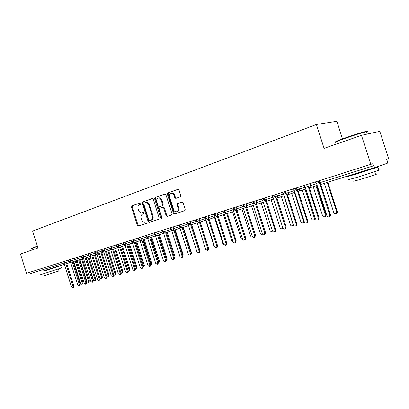<?xml version="1.0" encoding="UTF-8"?>
<svg xmlns="http://www.w3.org/2000/svg" width="409" height="409" viewBox="0 0 409 409"><rect width="100%" height="100%" fill="white"/><g stroke="black" fill="none" stroke-linecap="round" stroke-linejoin="round"><path stroke-width="0.61" d="M140.931 203.406L140.159 202.884L131.979 205.829L131.54 207.112L137.332 225.282L138.349 226.054L146.667 223.304L146.989 222.404L146.269 221.857L144.883 222.297C143.395 222.424 142.301 221.591 141.606 219.812L141.12 218.288C140.64 216.264 141.12 214.894 142.567 214.178L143.641 213.805L143.963 212.905L143.268 212.358L141.734 212.844C140.297 212.9 139.254 212.072 138.59 210.359L138.104 208.835C137.623 206.811 138.104 205.43 139.546 204.694L140.614 204.316L140.931 203.406M43.037 271.014L56.508 266.694M180.241 196.857L180.752 195.487L179.03 190.083L178.063 189.275L167.879 192.905L167.383 194.26L173.447 213.258L174.525 214.06L184.658 210.707L185.18 209.352L183.094 202.818L182.051 202.01L177.583 203.524L177.077 204.878L178.099 208.094C178.518 210.047 177.971 211.269 176.453 211.765C175.134 211.852 174.178 211.136 173.585 209.618L169.587 197.092C169.162 194.986 169.791 193.738 171.473 193.355C172.68 193.391 173.554 194.106 174.081 195.497L174.75 197.598L175.758 198.401L180.241 196.857M361.469 135.348L324.071 148.365L316.413 124.494L32.592 231.075L37.955 247.951L20.45 254.04L26.57 273.309L372.916 163.692L373.591 165.798L374.92 167.537L387.282 163.268L387.308 161.172L386.663 159.167L388.55 158.549L379.803 131.345L361.469 135.348L370.799 164.387M153.237 199.331L152.102 198.585L142.751 201.949L142.296 203.258L148.17 221.673L149.208 222.455L158.712 219.311L159.193 218.002L153.237 199.331M155.118 197.496L164.766 194.024L165.926 194.781L171.979 213.743L171.483 215.078L167.199 216.489L166.131 215.691L163.697 208.053L162.542 207.291L159.807 208.232L159.326 209.556L161.852 217.465L161.453 218.396L160.711 217.844L154.643 198.825L155.118 197.496L165.072 193.989M342.502 138.886L336.852 121.289L316.413 124.494M29.704 272.317L30.143 273.703L56.202 265.518L55.747 264.076M62.02 262.092L62.48 263.544L63.942 264.582L69.806 262.665M68.369 260.083L68.835 261.55L70.302 262.598L76.268 260.64M74.837 258.038L75.307 259.516L76.774 260.579L82.853 258.585M81.422 255.957L81.892 257.445L83.364 258.524L89.556 256.494M88.124 253.836L88.6 255.339L90.072 256.428L96.381 254.357M94.954 251.673L95.435 253.191L96.907 254.296L103.329 252.184M101.907 249.475L102.393 251.003L103.871 252.123L110.415 249.971M108.993 247.23L109.489 248.774L110.962 249.909L117.634 247.716M116.217 244.945L116.713 246.504L118.191 247.655L124.985 245.415M123.579 242.614L124.08 244.193L125.553 245.359L132.485 243.074L140.323 267.619L141.759 268.565L142.214 267.097L143.048 266.775L142.542 268.263M131.079 240.241L131.586 241.831L133.063 243.012L140.042 240.712M138.733 237.818L139.244 239.429L140.716 240.625L147.731 238.309M146.534 235.354L147.051 236.975L148.523 238.186L155.568 235.86M154.49 232.833L155.016 234.475L156.489 235.702L163.564 233.365M162.608 230.267L163.14 231.918L164.612 233.166L171.719 230.814M170.896 227.644L171.427 229.316L172.9 230.584L180.042 228.217M179.346 224.97L179.888 226.658L181.356 227.941L188.534 225.563M187.982 222.235L188.523 223.943L189.991 225.247L197.199 222.854M196.79 219.449L197.343 221.172L198.805 222.496L206.049 220.088M205.793 216.601L206.351 218.345L207.808 219.689L215.083 217.266M214.986 213.692L215.548 215.456L217.005 216.816L224.306 214.382M224.377 210.722L224.945 212.501L226.402 213.887L233.733 211.438M233.979 207.685L234.551 209.485L235.998 210.891L243.365 208.426M243.79 204.577L244.372 206.397L245.814 207.828L253.207 205.349M253.82 201.402L254.413 203.242L255.85 204.694L263.273 202.204M264.081 198.155L264.679 200.016L266.111 201.494L273.56 198.989M274.577 194.837L275.18 196.719L276.607 198.217L284.086 195.701M285.318 191.438L285.927 193.339L287.343 194.868L294.853 192.332M296.31 187.961L296.929 189.883L298.335 191.438L305.871 188.886M307.563 184.398L308.192 186.346L309.587 187.925L317.149 185.359M142.531 212.634L142.112 212.752M143.385 212.358L142.787 212.562M145.676 222.072L145.134 222.23M146.356 221.847L145.803 222.031M140.405 202.869L132.659 205.655L132.219 206.939L138.002 225.083L138.937 225.865M152.399 198.549L143.426 201.78L142.971 203.084L148.835 221.473L149.791 222.266M144.075 203.074L143.753 203.989L148.917 220.175L149.638 220.727L150.844 220.328C152.322 219.613 152.823 218.232 152.342 216.182L148.794 205.057C148.155 203.385 147.133 202.552 145.727 202.552L144.075 203.074M150.302 220.528L149.699 220.712M145.885 202.496L146.396 202.378C147.802 202.378 148.825 203.212 149.464 204.878L153.007 215.988C153.487 218.038 152.986 219.418 151.509 220.129L150.364 220.512M163.114 207.138L164.357 207.869L166.79 215.497L167.782 216.305M155.788 197.327L155.313 198.656L161.79 218.155M161.166 200.129C160.635 198.733 159.771 198.028 158.574 198.012C156.979 198.411 156.391 199.633 156.811 201.673L158.196 206.018L159.341 206.775L162.076 205.829L162.562 204.5L161.166 200.129L161.831 199.955C161.299 198.564 160.435 197.859 159.244 197.844L158.615 198.002M159.919 206.617L159.341 206.775M161.831 199.955L163.222 204.321L162.736 205.645L160.006 206.596M171.432 193.355L172.133 193.186C173.339 193.222 174.208 193.938 174.735 195.328L175.405 197.424L176.32 198.232M176.892 211.632L177.102 211.571C178.621 211.08 179.168 209.853 178.753 207.905L178.099 208.094M182.138 202.005L178.237 203.345L177.726 204.694L178.753 207.905M178.15 189.28L168.539 192.741L168.043 194.091L174.096 213.063L175.103 213.876M82.194 282.936L83.027 282.629L82.649 283.943L81.815 284.255L82.194 282.936L75.21 260.988M73.666 261.499L80.619 283.376L81.815 284.255M83.027 282.629L76.059 260.712M64.341 264.454L71.437 286.775L72.638 287.67L73.017 286.336L73.881 286.019L73.502 287.348L72.638 287.67M66.769 263.657L73.881 286.019M65.895 263.943L73.017 286.336M88.538 281.167L89.377 280.855L88.988 282.179L88.155 282.491L88.538 281.167L81.498 259.03M79.924 259.546L86.943 281.612L88.155 282.491M89.377 280.855L82.347 258.754M95 279.362L95.834 279.05L95.44 280.39L94.607 280.702L95 279.362L87.899 257.036M86.294 257.563L93.375 279.817L94.607 280.702M95.834 279.05L88.743 256.76M101.575 277.527L102.403 277.215L101.999 278.57L101.171 278.882L101.575 277.527L94.407 255.006M92.777 255.543L99.919 277.987L101.171 278.882M102.403 277.215L95.251 254.73M108.267 275.656L109.091 275.349L108.682 276.714L107.853 277.026L108.267 275.656L101.033 252.941M106.805 276.581L107.853 277.026M109.091 275.349L101.872 252.665M70.624 262.496L77.782 285.012L79.003 285.911L79.387 284.567L80.246 284.245L79.862 285.589L79.003 285.911M73.078 261.688L80.246 284.245M72.204 261.975L79.387 284.567M77.015 260.502L84.239 283.217L85.481 284.122L85.87 282.762L86.728 282.44L86.34 283.8L85.481 284.122M79.494 259.689L86.728 282.44M78.62 259.976L85.87 282.762M83.518 258.473L90.808 281.387L92.071 282.302L92.47 280.927L93.329 280.605L92.93 281.98L92.071 282.302M86.028 257.65L93.329 280.605M85.159 257.936L92.47 280.927M90.144 256.407L97.5 279.531L98.784 280.446L99.193 279.061L100.047 278.739L99.638 280.124L98.784 280.446M92.674 255.574L100.047 278.739M91.81 255.86L99.193 279.061M31.483 248.294L37.357 246.07M37.439 246.325L31.304 248.641M61.36 267.992L39.78 274.93M55.767 267.348L44.029 271.111M58.998 270.957L43.461 275.963M55.788 267.404L44.044 271.172L43.916 270.768M335.963 141.857C334.383 141.989 337.507 140.66 345.329 137.874C354.025 134.863 360.789 132.731 365.626 131.483C367.584 131.018 367.901 131.1 366.576 131.734M366.715 132.158C368.351 131.422 368.294 131.248 366.546 131.637L366.106 131.739C361.152 133.022 354.22 135.205 345.303 138.293C336.771 141.335 333.708 142.664 336.116 142.281M378.913 170.108C380.631 169.638 380.651 169.699 378.969 170.297L357.768 177.112L348.504 179.674M370.886 169.096L377.942 167.097L356.735 173.897L347.507 176.57L354.352 174.316M375.549 174.377C376.781 174.055 376.801 174.116 375.605 174.551L360.38 179.454L353.647 181.233M370.917 169.203C371.837 168.937 371.847 168.963 370.943 169.275L354.388 174.423M115.077 273.754L115.9 273.447L115.481 274.822L114.658 275.134L115.077 273.754L107.782 250.84M113.881 274.991L114.658 275.134M115.9 273.447L108.615 250.564M96.887 254.301L104.31 277.634L105.619 278.555L106.033 277.154L106.887 276.837L106.473 278.232L105.619 278.555M99.448 253.462L106.887 276.837M98.584 253.744L106.033 277.154M122.01 271.821L122.833 271.51L122.403 272.9L121.585 273.212L122.01 271.821L114.648 248.698M121.013 273.197L121.585 273.212M122.833 271.51L115.481 248.421M129.075 269.848L129.888 269.536L129.454 270.942L128.636 271.254L129.075 269.848L121.642 246.52M128.252 271.295L128.636 271.254M129.888 269.536L122.47 246.244M136.263 267.839L137.076 267.532L136.637 268.948L135.824 269.26L136.263 267.839L128.763 244.301M137.076 267.532L129.592 244.025M143.59 265.794L144.403 265.487L143.948 266.919L143.14 267.23L143.59 265.794L136.023 242.036M144.403 265.487L136.841 241.765M103.753 252.154L111.248 275.707L112.577 276.632L113.002 275.216L113.855 274.899L113.426 276.31L112.577 276.632M106.345 251.31L113.855 274.899M105.481 251.591L113.002 275.216M110.742 249.96L118.313 273.739L119.668 274.669L120.103 273.243L120.946 272.926L120.517 274.347L119.668 274.669M113.37 249.117L120.946 272.926M112.511 249.403L120.103 273.243M117.864 247.716L125.517 271.74L126.892 272.675L127.337 271.233L128.175 270.911L127.736 272.353L126.892 272.675M120.527 246.888L128.175 270.911M119.668 247.169L127.337 271.233M125.118 245.42L132.848 269.7L134.254 270.64L134.704 269.183L135.543 268.861L135.093 270.318L134.254 270.64M127.818 244.613L135.543 268.861M126.964 244.894L134.704 269.183M150.778 265.047L151.054 263.708L151.862 263.401L151.35 264.868M151.054 263.708L143.411 239.735M151.862 263.401L144.229 239.464M158.559 262.726L158.661 261.586L159.464 261.279L158.937 262.762M158.661 261.586L150.947 237.389M159.464 261.279L151.759 237.118M166.448 260.247L166.412 259.424L167.209 259.112L166.673 260.615M166.412 259.424L158.62 234.996M167.209 259.112L159.433 234.73M174.316 257.215L175.103 256.908L174.643 258.386M175.103 256.908L167.25 232.292M182.578 254.884L183.155 254.659L182.91 255.998M183.155 254.659L175.226 229.812M135.246 242.292L143.048 266.775M134.403 242.573L142.214 267.097M140.031 240.671L147.946 265.502L149.403 266.453L149.873 264.966L150.701 264.649L150.18 266.152M142.823 239.93L150.701 264.649M141.979 240.206L149.873 264.966M147.695 238.202L155.711 263.345L157.204 264.296L157.68 262.798L158.503 262.476L157.966 263.999M150.543 237.522L158.503 262.476M149.709 237.798L157.68 262.798M146.151 235.794L145.834 235.574M155.512 235.671L163.631 261.141L165.154 262.097L165.635 260.584L166.458 260.267L165.901 261.806M158.421 235.063L166.458 260.267M157.588 235.339L165.635 260.584M154.147 233.447L153.646 233.099M163.472 233.069L171.708 258.892L173.263 259.853L173.753 258.324L174.566 258.007L173.999 259.567M166.448 232.557L174.566 258.007M165.625 232.833L173.753 258.324M162.301 231.049L161.616 230.579M191.013 252.506L191.366 252.368L191.31 253.442M191.366 252.368L183.355 227.281M171.586 230.385L179.95 256.601L181.54 257.568L182.036 256.024L182.843 255.707L182.25 257.287M174.643 230.006L182.843 255.707M173.82 230.277L182.036 256.024M170.619 228.6L169.74 228.007M199.618 250.073L199.807 250.666M199.735 250.027L191.647 224.699M179.848 227.598L188.355 254.265L189.981 255.231L190.487 253.672L191.284 253.36L190.676 254.955M182.997 227.399L191.284 253.36M182.184 227.67L190.487 253.672M179.111 226.105L178.033 225.385M197.158 222.869L205.512 248.892M188.247 224.669L196.933 251.878L198.6 252.849L199.106 251.274L199.899 250.962L199.27 252.578M191.53 224.735L199.899 250.962M190.722 225.006L199.106 251.274M187.777 223.559L186.494 222.711M205.753 220.19L214.04 246.121L214.623 246.944M195.129 219.976L196.586 220.932L205.691 249.444L207.399 250.415L207.91 248.83L208.697 248.514L208.043 250.155M200.231 222.021L208.697 248.514M199.434 222.286L207.91 248.83M214.52 217.455L222.895 243.652L223.851 244.654M203.943 217.189L205.425 218.145L214.628 246.959L216.381 247.931L216.893 246.33L217.675 246.019L216.995 247.68M209.122 219.25L217.675 246.019M208.329 219.515L216.893 246.33M223.472 214.664L231.934 241.126L233.242 242.189M212.941 214.336L214.454 215.308L223.759 244.418L225.553 245.39L226.07 243.779L226.842 243.467L226.131 245.155M218.196 216.422L226.842 243.467M217.409 216.683L226.07 243.779M232.614 211.811L241.162 238.549L242.788 239.577M222.133 211.427L223.677 212.404L233.079 241.826C233.503 242.767 234.117 243.089 234.93 242.793L235.441 241.172L236.203 240.86L235.466 242.573M227.465 213.529L236.203 240.86M226.688 213.789L235.441 241.172M241.944 208.902L250.584 235.916C251.014 236.857 251.637 237.169 252.465 236.852L252.465 236.852M231.525 208.457L233.094 209.439L242.603 239.178C243.038 240.139 243.677 240.461 244.51 240.139L245.017 238.508L245.768 238.202L244.996 239.94M236.934 210.579L245.768 238.202M236.167 210.834L245.017 238.508M251.474 205.931L260.211 233.232C260.656 234.193 261.3 234.505 262.154 234.158L262.389 233.963M241.121 205.42L242.721 206.407L252.338 236.474C252.788 237.46 253.447 237.777 254.306 237.424L254.802 235.788L255.543 235.482L254.725 237.246M246.612 207.557L255.543 235.482M245.855 207.813L254.802 235.788M261.213 202.895L270.042 230.487C270.507 231.479 271.177 231.78 272.057 231.392L272.466 230.927M250.927 202.317L252.558 203.314L262.281 233.708C262.757 234.72 263.437 235.032 264.321 234.643L264.802 233.007L265.533 232.706L265.052 234.337L264.664 234.5M256.499 204.474L265.533 232.706M255.753 204.72L264.802 233.007M282.941 228.222L282.404 228.473M271.162 199.797L280.088 227.68C280.579 228.703 281.28 228.999 282.184 228.565L282.711 227.562M260.952 199.147L262.614 200.149L272.45 230.881C272.951 231.929 273.657 232.23 274.572 231.791L275.027 230.165L275.748 229.863L275.293 231.484L274.817 231.688M266.612 201.325L275.748 229.863M265.865 201.55L275.027 230.165M293.498 225.073L292.639 225.625M281.331 196.627L290.359 224.812C290.886 225.875 291.612 226.162 292.547 225.661L292.962 224.086L283.892 195.763M271.203 195.906L272.895 196.913L282.849 227.992C283.381 229.081 284.122 229.372 285.068 228.866L285.482 227.256L286.193 226.959L285.773 228.559L285.18 228.815M276.949 198.099L286.193 226.959M276.208 198.288L285.482 227.256M304.24 221.627L303.831 222.389L303.125 222.706M291.729 193.385L300.86 221.882C301.428 222.997 302.195 223.263 303.161 222.675L303.519 221.136L294.347 192.506M281.689 192.588L283.417 193.6L293.483 225.032C294.061 226.172 294.838 226.448 295.819 225.85L296.177 224.285L296.873 223.984L296.515 225.548L295.789 225.875M287.527 194.807L296.873 223.984M286.781 194.94L296.177 224.285M302.363 190.073L311.597 218.881C312.231 220.068 313.043 220.303 314.04 219.587L314.316 218.125L314.971 217.839L314.695 219.301L313.902 219.72M314.316 218.125L305.037 189.168M314.971 217.839L305.707 188.943M292.409 189.193L294.173 190.216L304.362 222.005C305.007 223.217 305.835 223.462 306.842 222.731L307.123 221.238L307.803 220.947L307.522 222.435L306.714 222.859M295.421 188.242L296.029 190.154L298.335 191.438L307.803 220.947M297.588 191.494L307.123 221.238M313.238 186.688L322.578 215.814C323.314 217.097 324.189 217.276 325.196 216.361L325.365 215.037L326.004 214.761L325.835 216.08L324.925 216.663M325.365 215.037L315.973 185.758M326.004 214.761L316.632 185.538M303.386 185.722L305.186 186.749L315.497 218.912C316.244 220.221 317.133 220.41 318.156 219.475L318.32 218.125L318.989 217.833L318.821 219.183L317.89 219.771M309.414 187.966L318.989 217.833M308.647 187.951L318.32 218.125M324.388 183.304L333.816 212.68C334.726 214.091 335.666 214.178 336.638 212.936L336.663 211.882L337.287 211.606L337.261 212.654L336.208 213.529M336.663 211.882L327.21 182.424M337.287 211.606L327.86 182.22M314.623 182.163L316.459 183.201L326.893 215.742C327.824 217.189 328.78 217.276 329.761 216.013L329.782 214.94L330.436 214.648L330.416 215.722L329.332 216.612M320.733 184.403L330.436 214.648M319.956 184.295L329.782 214.94M56.488 266.632L56.974 266.479L56.488 266.632M63.456 264.649L57.664 266.545L56.202 265.518L62.142 263.595M374.92 167.537L321.111 184.326L319.72 182.726L373.591 165.798M319.092 180.752L319.72 182.726L318.744 183.017L320.63 184.408L321.111 184.326M57.71 263.457L58.165 264.889L57.664 266.545M61.698 262.195L62.158 263.641L68.487 261.602M63.962 261.479L64.423 262.926L63.942 264.582M70.328 259.464L70.793 260.922L74.949 259.572M76.81 257.414L77.275 258.887L81.524 257.501M83.405 255.328L83.881 256.811L88.221 255.395M90.128 253.202L90.604 254.7L95.041 253.253M96.969 251.034L97.449 252.547L101.989 251.07M103.942 248.83L104.428 250.354L109.07 248.841M111.043 246.581L111.534 248.12L116.279 246.576M118.283 244.291L118.779 245.845L123.63 244.26M125.66 241.959L126.161 243.529L131.125 241.903M133.176 239.577L133.682 241.162L138.763 239.505M140.844 237.154L141.356 238.754L146.555 237.051M148.666 234.679L149.178 236.295L154.5 234.556M156.637 232.154L157.158 233.784L162.603 232.005M164.776 229.582L165.302 231.228L170.875 229.403M173.079 226.954L173.61 228.621L179.316 226.75M181.55 224.27L182.087 225.952L187.93 224.04M190.2 221.535L190.742 223.237L196.698 221.279M199.03 218.743L199.577 220.461L205.538 218.503M208.048 215.886L208.605 217.624L214.567 215.661M217.261 212.971L217.823 214.725L223.789 212.762M226.673 209.996L227.24 211.77L233.212 209.802M236.29 206.949L236.867 208.743L242.839 206.775M246.121 203.84L246.704 205.65L252.675 203.682M256.177 200.661L256.765 202.491L262.731 200.517M266.458 197.404L267.051 199.26L273.018 197.286M276.975 194.076L277.573 195.952L283.534 193.978M287.737 190.671L288.345 192.567L294.296 190.594M298.749 187.189L299.368 189.106L305.308 187.133M310.027 183.621L310.651 185.563L316.581 183.585M68.042 260.19L68.502 261.648L70.793 260.922L70.302 262.598M74.494 258.145L74.965 259.618L77.275 258.887L76.774 260.579M81.069 256.065L81.539 257.552L83.881 256.811L83.364 258.524M87.761 253.948L88.237 255.446L90.604 254.7L90.072 256.428M94.576 251.791L95.057 253.304L97.449 252.547L96.907 254.296M101.524 249.592L102.005 251.121L104.428 250.354L103.871 252.123M108.595 247.358L109.085 248.897L111.534 248.12L110.962 249.909M115.803 245.073L116.299 246.627L118.779 245.845L118.191 247.655M123.15 242.752L123.651 244.321L126.156 243.524L125.553 245.359M130.64 240.38L131.146 241.964L133.682 241.162L133.063 243.012M138.273 237.966L138.784 239.562L141.356 238.754L140.716 240.625M146.059 235.502L146.575 237.118L149.178 236.295L148.523 238.186M153.999 232.987L154.52 234.618L157.158 233.784L156.489 235.702M162.102 230.425L162.629 232.072L165.302 231.228L164.612 233.166M170.369 227.813L170.896 229.475L173.61 228.616M178.799 225.139L179.336 226.821L182.087 225.952L181.356 227.941M172.9 230.584L173.61 228.621M187.409 222.419L187.951 224.117L190.742 223.232L189.991 225.247M196.202 219.638L196.749 221.351L199.577 220.456L198.805 222.496M207.767 219.699L205.732 218.534L208.6 217.624M214.347 213.897L214.904 215.645L216.969 216.826M214.904 215.645L217.818 214.725L217.005 216.816M207.808 219.689L208.605 217.624M223.713 210.932L224.28 212.7L227.24 211.765L226.402 213.887M233.283 207.9L233.856 209.689L236.862 208.743L235.998 210.891M243.069 204.807L243.646 206.617L246.704 205.65L245.814 207.828M253.069 201.642L253.657 203.467L255.768 204.72L256.765 202.491M253.657 203.467L256.76 202.491M266.014 201.519L267.051 199.26L263.892 200.252L266.014 201.519M274.362 196.974L276.607 198.217C277.501 197.792 277.823 197.036 277.573 195.952L274.357 196.964L273.759 195.093M287.2 194.904L287.343 194.868C288.258 194.428 288.596 193.667 288.345 192.567L285.068 193.6L287.2 194.904M296.029 190.154L299.362 189.106C299.618 190.216 299.276 190.993 298.335 191.438M306.632 184.694L307.251 186.627L309.587 187.925C310.549 187.47 310.901 186.683 310.651 185.563M307.251 186.627L310.646 185.558M138.002 225.083L137.332 225.282M132.219 206.939L131.54 207.112M132.659 205.655L131.979 205.829M148.835 221.473L148.17 221.673M142.971 203.084L142.296 203.258M143.426 201.78L142.751 201.949M151.509 220.129L150.844 220.328M153.007 215.988L152.342 216.182M149.464 204.878L148.794 205.057M166.79 215.497L166.131 215.691M164.357 207.869L163.697 208.053M163.201 207.107L162.624 207.271M161.371 217.644L160.711 217.844M155.313 198.656L154.643 198.825M162.736 205.645L162.076 205.829M163.222 204.321L162.562 204.5M175.405 197.424L174.75 197.598M174.735 195.328L174.081 195.497M177.726 204.694L177.077 204.878M178.237 203.345L177.583 203.524M174.096 213.063L173.447 213.258M168.043 194.091L167.383 194.26M168.539 192.741L167.879 192.905M303.519 221.136L304.015 220.926M56.514 266.714L56.14 265.538M62.158 263.647L63.896 264.597M68.502 261.653L70.256 262.614M74.965 259.623L76.728 260.594M81.544 257.552L83.318 258.539M88.242 255.451L90.026 256.443M95.062 253.309L96.861 254.311M102.01 251.126L103.825 252.138M109.085 248.902L110.916 249.925M116.299 246.632L118.145 247.67M123.651 244.326L125.512 245.369M131.146 241.97L133.022 243.028M138.784 239.567L140.676 240.635M146.575 237.123L148.482 238.202M154.52 234.623L156.448 235.717M162.629 232.077L164.566 233.181M170.901 229.48L172.859 230.594M179.341 226.826L181.315 227.956M187.956 224.122L189.95 225.257M196.749 221.356L198.769 222.506M205.18 216.796L205.732 218.529M224.28 212.706L226.346 213.902M233.861 209.699L235.942 210.906M243.652 206.622L245.748 207.844M263.299 198.406L263.892 200.252M284.465 191.709L285.068 193.6M318.115 181.059L318.744 183.017M146.396 202.378L145.727 202.552M163.339 207.077L162.68 207.261M159.244 197.844L158.574 198.012M176.049 198.324L175.758 198.401M172.133 193.186L171.473 193.355M55.793 267.425L55.66 267.005M58.395 269.071L59.014 271.009M61.381 268.048L60.685 265.865M370.943 169.275L370.794 168.82M367.328 134.07L366.546 131.637M374.7 171.739L375.605 174.551M378.969 170.297L377.942 167.097M365.626 131.483L366.106 131.739M151.402 264.848L150.778 265.088M158.994 262.736L158.58 262.9M141.759 268.565L142.593 268.243M149.403 266.453L150.236 266.131M157.204 264.296L158.027 263.974M165.154 262.097L165.972 261.775M173.263 259.853L174.076 259.536M181.54 257.568L182.348 257.246M189.981 255.231L190.783 254.914M198.6 252.849L199.393 252.532M207.399 250.415L208.181 250.098M216.381 247.931L217.159 247.614M225.553 245.39L226.325 245.073M234.93 242.793L235.691 242.481M244.51 240.139L245.262 239.827M262.43 234.04L262.154 234.158M254.306 237.424L255.047 237.113M272.578 231.177L272.057 231.392M264.321 234.643L265.052 234.337M282.875 228.273L282.184 228.565M274.572 231.791L275.293 231.484M293.227 225.374L292.547 225.661M285.068 228.866L285.773 228.559M303.831 222.389L303.161 222.675M295.819 225.85L296.515 225.548M314.695 219.301L314.04 219.587M306.842 222.731L307.522 222.435M325.835 216.08L325.196 216.361M318.156 219.475L318.821 219.183M337.261 212.654L336.638 212.936M329.761 216.013L330.416 215.722"/></g></svg>
